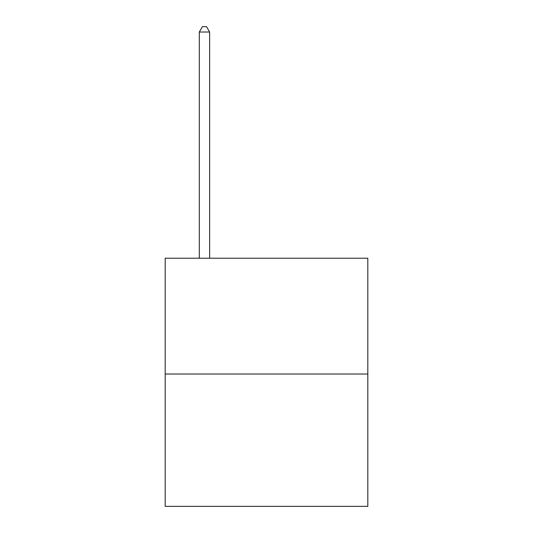 <?xml version="1.0" encoding="UTF-8"?>
<svg xmlns="http://www.w3.org/2000/svg" width="533" height="533" viewBox="0 0 533 533"><rect width="100%" height="100%" fill="white"/><g stroke="black" fill="none" stroke-linecap="round" stroke-linejoin="round"><path stroke-width="0.8" d="M367.817 374.019L367.817 258.232L165.183 258.232L165.183 506.35L367.817 506.35L367.817 374.019L165.183 374.019M209.642 258.232L209.642 32.027L199.302 32.027L199.302 258.232M199.302 32.027L202.4 26.65L206.537 26.65L209.642 32.027"/></g></svg>
